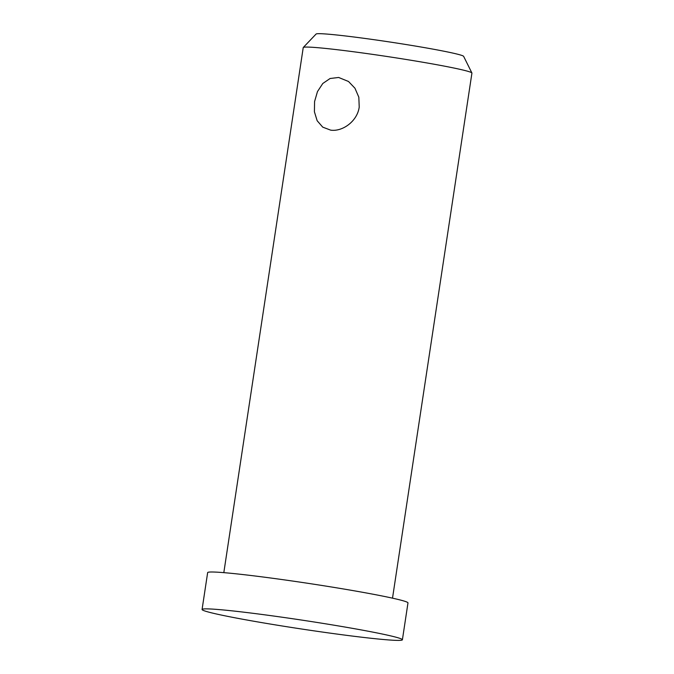 <?xml version="1.0" encoding="UTF-8"?>
<svg xmlns="http://www.w3.org/2000/svg" width="674" height="674" viewBox="0 0 674 674"><rect width="100%" height="100%" fill="white"/><g stroke="black" fill="none" stroke-linecap="round" stroke-linejoin="round"><path stroke-width="1.01" d="M223.819 572.656L303.233 47.584A85.303 3.724 8.6 0 1 303.283 47.475A85.303 3.724 8.6 0 1 305.347 47.087A85.303 3.724 8.6 0 1 396.034 57.871A85.303 3.724 8.6 0 1 471.901 72.977A85.303 3.724 8.6 0 1 471.926 73.095L392.512 598.167M471.901 72.977L463.636 56.355A74.645 3.252 -171.4 0 0 397.247 43.136A74.645 3.252 -171.4 0 0 317.901 33.7A74.645 3.252 -171.4 0 0 316.098 34.037L303.283 47.475M330.664 130.141L322.728 127.142L317.159 120.73L314.413 111.8L314.573 101.555L317.471 91.588L322.787 83.492L330.083 78.504L338.634 77.468L348.509 81.487L354.954 88.227L358.829 97.199L359.217 107.048C357.372 121.227 342.544 131.893 330.664 130.141M402.403 639.778L407.972 602.918A101.302 4.415 -171.4 0 0 392.647 598.192A101.302 4.415 -171.4 0 0 280.418 579.328A101.302 4.415 -171.4 0 0 207.651 572.614L202.074 609.481A101.302 4.415 -171.4 0 0 301.573 629.002A101.302 4.415 -171.4 0 0 402.403 639.778A101.302 4.415 -171.4 0 0 387.07 635.06A101.302 4.415 -171.4 0 0 274.84 616.196A101.302 4.415 -171.4 0 0 202.074 609.481"/></g></svg>
